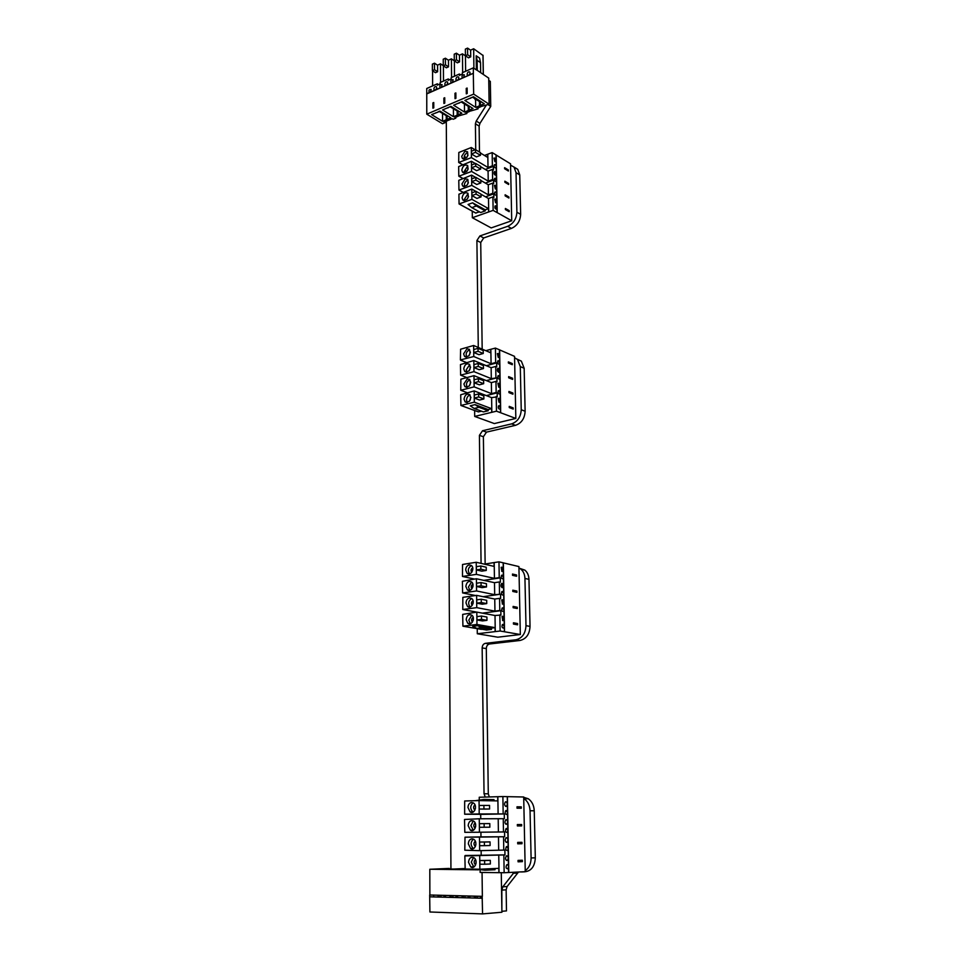 <?xml version="1.0" encoding="UTF-8"?>
<svg xmlns="http://www.w3.org/2000/svg" width="962" height="962" viewBox="0 0 962 962"><rect width="100%" height="100%" fill="white"/><g stroke="black" fill="none" stroke-linecap="round" stroke-linejoin="round"><path stroke-width="1.44" d="M520.538 808.236L520.502 806.865L517.003 806.89M520.887 825.925L520.863 824.53L517.34 824.566L521.62 824.518L521.644 825.913L517.376 825.937L517.34 824.542M475.144 828.15L475.012 828.15C473.352 826.322 473.4 824.578 475.132 822.907M521.224 842.327L521.248 843.722L517.712 843.77L517.688 842.399L521.981 842.315L522.005 843.722L517.724 843.818M521.584 860.256L521.608 861.639L518.061 861.712M506.77 864.802C507.587 864.237 508.213 864.886 508.67 866.762L507.695 868.818C505.916 868.506 505.603 867.171 506.77 864.802L507.635 864.766M506.83 855.795C508.441 856.829 508.633 858.369 507.395 860.413C505.411 860.076 505.05 858.597 506.337 855.976L506.83 855.795M518.073 861.82L518.037 860.389L522.342 860.232L522.366 861.639L518.073 861.82M521.608 861.639L522.366 861.639M476.082 863.263L475.998 861.074M475.649 864.886L475.468 864.79C473.773 862.986 473.761 861.218 475.444 859.487M473.869 867.015L471.248 862.18L473.532 857.515M468.506 862.289C469.023 858.164 470.803 856.637 473.857 857.695C478.403 860.208 475.204 869.901 470.803 866.954L468.506 862.289M484.607 860.569L490.319 860.353L490.367 863.996L484.656 864.237L484.607 860.569L479.834 860.533L490.319 860.353M484.656 864.237L479.882 864.189L479.834 860.533M464.85 855.939L479.701 855.555L479.87 869.203L465.163 868.999L464.85 855.939M479.87 869.203L498.821 868.337L498.893 872.666L504.148 872.726L508.573 872.51L508.489 867.832M479.701 855.555L504.966 854.905L465.163 855.507M506.433 846.608L508.357 848.556L507.395 850.576C505.615 850.288 505.29 848.965 506.433 846.608L507.299 846.56M506.108 828.535L508.032 830.483L507.106 832.467C505.327 832.19 504.99 830.879 506.108 828.535L506.974 828.486M506.204 819.648C507.792 820.67 507.996 822.185 506.794 824.181C504.822 823.881 504.449 822.426 505.687 819.816L506.204 819.648M520.863 824.53L521.62 824.518M475.637 826.659L475.625 824.494M473.34 830.278L470.875 825.624L473.28 820.911M468.157 825.649C468.698 821.5 470.502 819.973 473.569 821.079C478.03 823.652 474.627 833.128 470.322 830.134L468.157 825.649M484.126 823.628L489.802 823.604L489.85 827.2L484.175 827.236L484.126 823.628L479.401 823.688L479.437 827.296L484.175 827.236M489.85 827.2L479.437 827.296M464.526 819.456L479.268 818.782L479.425 832.226L464.814 832.322L464.526 819.456M479.425 832.226L504.569 831.938L504.653 836.736L479.485 837.096L479.653 850.648L464.802 850.204L465.007 837.193L479.485 837.096M505.784 810.593L507.72 812.541L506.806 814.489C505.026 814.237 504.689 812.926 505.784 810.593L506.637 810.533M479.208 813.948L464.646 814.189L464.67 800.985L479.052 800.588L479.208 813.948L503.174 813.936L502.885 796.56L523.701 796.993L525.252 871.68L508.766 872.51L508.67 866.918M508.645 867.195L508.742 872.51L508.525 867.736M504.148 872.726L503.86 854.941M479.653 850.648L504.882 850.071L504.966 854.905M503.775 850.107L503.547 836.76M503.475 831.962L503.246 818.698L479.268 818.782M503.174 813.936L504.268 813.936L504.353 818.698L503.246 818.698M507.503 811.471L507.287 796.644L507.539 811.567M507.816 829.412L507.539 813.587M508.14 847.486L507.864 831.541M508.453 865.68L508.176 849.626M506.517 837.661C508.116 838.684 508.309 840.211 507.094 842.231L506.589 842.411C504.99 841.377 504.797 839.85 506.012 837.83L506.517 837.661M505.892 801.755C507.479 802.789 507.671 804.292 506.505 806.264L505.976 806.445C504.389 805.41 504.184 803.907 505.363 801.935L505.892 801.755M517.003 806.805L521.26 806.853L521.296 808.236L517.027 808.188L517.003 806.805M475.3 800.697L484.006 799.422L493.987 799.602L494.011 800.841M479.052 800.588L497.775 800.901L497.703 796.704L502.885 796.56M479.268 799.566L479.244 797.245L497.703 796.704M479.449 814.297L464.79 814.237M473.076 812.096L472.799 811.94C469.937 808.705 470.057 805.651 473.16 802.801M474.927 810.112L474.771 810.028C473.148 808.188 473.208 806.457 474.963 804.821M484.006 799.422L480.303 800.612M473.605 848.58L473.292 848.4C470.346 845.201 470.382 842.111 473.4 839.141M475.408 846.5L475.24 846.404C473.557 844.588 473.581 842.832 475.288 841.137M481.253 869.131L484.908 870.213L476.262 869.155M480.916 832.214L480.964 836.904L504.653 836.736M484.908 870.213L495.033 869.744L495.009 868.518M521.248 843.722L522.005 843.722M475.865 844.889L475.817 842.712M472.065 838.828L473.713 839.321C478.21 841.858 474.915 851.442 470.562 848.472L468.338 843.902C468.53 840.836 469.781 839.153 472.065 838.828M484.367 842.027L490.055 841.906L490.103 845.526L484.415 845.67L484.367 842.027L479.617 842.051L490.055 841.906M484.415 845.67L479.665 845.682L479.617 842.051M498.112 814.032L497.847 796.704M484.884 809.102L479.22 809.042L479.184 805.471L489.55 805.422L489.598 808.994L484.884 809.102M475.42 808.549L475.444 806.396M479.449 814.405L504.268 813.936M508.742 872.51L507.708 812.373M480.11 870.153L480.146 872.426L498.893 872.666M467.977 807.527C468.181 804.497 469.42 802.813 471.693 802.452L473.424 802.957C477.837 805.567 474.338 814.934 470.093 811.928L467.977 807.527M489.598 808.994L479.22 809.042M483.946 808.934L483.898 805.35M520.502 806.865L521.26 806.853M480.699 814.405L480.747 818.782M480.964 836.904L465.007 837.193M481.132 850.6L481.192 854.833M498.4 832.01L498.196 818.782M499.037 872.666L498.761 854.929M498.677 850.107L498.472 836.796M515.872 576.094L515.848 575.108L512.505 574.903M516.197 592.183L516.173 591.173L512.818 590.993M516.522 608.381L516.498 607.347L513.131 607.178M516.847 624.699L516.822 623.629L513.443 623.484M504.268 626.515L503.715 628.102C502.008 627.958 501.587 626.755 502.453 624.518L503.222 624.398M502.705 616.269L503.451 620.43L502.777 620.61L502.02 616.45L502.705 616.269M513.455 624.073L513.431 622.787L517.544 623.544L517.58 624.831L513.455 624.073M516.822 623.629L517.544 623.544M473.196 620.418L473.4 619.263M472.378 622.149C471.103 620.262 471.38 618.674 473.232 617.351M470.346 623.713L468.771 620.141L471.861 615.175C475.781 617.965 471.428 626.394 467.724 623.244L466.161 619.684C466.859 615.403 468.759 613.912 471.873 615.187M481.469 616.041L486.916 617.039L486.964 620.346L481.505 619.36L481.469 616.041L476.936 616.63L476.972 619.949L481.505 619.36M486.964 620.346L482.443 620.935L476.972 619.949M462.686 614.393L476.815 612.097L476.96 624.47L462.914 626.178L462.686 614.393M482.082 629.268L481.156 629.34M477.693 625.697L481.794 627.729L476.791 628.354L472.691 626.334L477.693 625.697L491.438 628.102L495.069 627.657L476.96 624.47M476.815 612.097L495.009 615.5L500.913 615.067L500.841 610.69L499.783 610.485L499.591 598.364L494.757 599.037L476.611 595.37L476.755 607.647L462.77 609.487L462.842 597.354L476.611 595.37M503.98 609.992L503.439 611.555C501.731 611.411 501.31 610.221 502.152 607.984L502.922 607.864M503.691 593.59L503.162 595.105C501.467 594.973 501.034 593.794 501.863 591.57L502.621 591.45M502.14 583.429L502.898 587.529C501.022 587.385 500.529 586.086 501.442 583.609L502.14 583.429M512.818 591.462L512.794 590.187L516.895 591.065L516.919 592.339L512.818 591.462M516.173 591.173L516.895 591.065M472.847 586.94L472.967 586.315M471.933 588.864C470.755 586.988 471.079 585.425 472.907 584.187M469.877 590.379L468.434 586.976L471.62 581.974M465.848 586.435C466.57 582.154 468.482 580.651 471.584 581.95C475.396 584.752 470.923 593.025 467.316 589.862L465.848 586.435M481.036 582.551L486.459 583.706L486.495 586.964L481.084 585.822L481.036 582.551L476.539 583.225L476.575 586.495L481.084 585.822M486.495 586.964L482.01 587.638L476.575 586.495M462.385 581.288L476.418 578.751L476.563 590.957L462.614 592.917L462.385 581.288M483.177 596.693L500.565 594.215L500.637 598.568L499.591 598.364M476.563 590.957L494.684 594.684L500.565 594.215M503.403 577.284L502.898 578.787C501.202 578.655 500.757 577.477 501.575 575.264L502.32 575.144M503.354 562.878L518.915 566.57L520.322 634.523L504.497 631.769L504.449 626.587M476.358 574.362L462.469 576.454L462.542 564.478L476.226 562.253L476.358 574.362L494.432 578.366L499.242 577.633L498.977 561.844L503.354 562.842L503.559 576.791M504.437 626.851L504.521 631.745L504.28 627.404M520.322 634.523L497.787 637.193L477.296 633.754L500.132 631.012L504.401 631.745L504.316 627.32M500.132 631.012L499.855 614.874M499.518 593.999L499.314 581.962L494.504 582.683L476.418 578.751M499.242 577.633L500.288 577.861L500.36 582.19L499.314 581.962M503.391 576.202L503.15 562.83M503.679 592.508L503.427 578.138M503.956 608.91L503.703 594.444M504.256 625.444L503.992 610.87M502.417 599.795L503.174 603.932L502.489 604.112L501.731 599.975L502.417 599.795M501.851 567.171L502.633 571.248L501.923 571.428L501.154 567.352L501.851 567.171M513.107 606.433L517.219 607.25L517.243 608.525L513.131 607.719L513.107 606.433M512.481 574.061L516.57 574.987L516.594 576.25L512.505 575.324L512.481 574.061M476.226 562.253L494.119 566.402L494.059 562.578L498.977 561.844M484.355 564.141L494.059 562.578M469.648 573.881C467.448 570.466 468.061 567.688 471.5 565.548M471.717 572.402C470.586 570.526 470.923 568.987 472.739 567.772M467.52 606.493L466.005 603.006C466.197 600.192 467.376 598.496 469.564 597.907L471.729 598.508C475.589 601.298 471.176 609.655 467.52 606.493L470.105 606.986C467.772 603.607 468.314 600.781 471.741 598.52M472.162 605.447C470.923 603.571 471.224 601.996 473.063 600.709M481.794 627.729L491.462 629.413L486.471 630.026L476.791 628.354M473.015 603.643L473.196 602.705M481.253 599.23L486.688 600.312L486.736 603.595L481.301 602.537L481.253 599.23L476.731 599.867L476.779 603.162L481.301 602.537M486.736 603.595L482.215 604.22L476.779 603.162M482.395 613.143L500.841 610.69M476.755 607.647L494.949 611.123L499.783 610.485M494.432 578.366L494.191 562.614M481.794 571.151L476.382 569.937L476.346 566.69L480.82 565.981L486.219 567.219L486.267 570.454L481.794 571.151M483.826 580.363L500.288 577.861M504.521 631.745L503.354 562.842M465.68 569.985C465.873 567.219 467.051 565.524 469.215 564.898L471.44 565.5C475.204 568.302 470.671 576.515 467.111 573.352L465.68 569.985M486.267 570.454L480.868 569.227L476.382 569.937M480.868 569.227L480.82 565.981M515.848 575.108L516.57 574.987M516.498 607.347L517.219 607.25M491.462 629.413L491.438 628.102M494.684 594.684L494.504 582.683M495.262 631.601L495.009 615.5M494.949 611.123L494.757 599.037M495.129 631.577L495.069 627.657M477.236 628.667L477.296 633.754M511.616 364.418L511.604 363.744L509.439 363.492M511.904 379.112L511.892 378.427L509.595 378.174M512.205 393.915L512.193 393.193L509.74 392.941M512.505 408.814L512.493 408.068L509.884 407.804M500.444 407.936L500.048 409.163C498.448 409.066 497.955 407.96 498.569 405.844L499.194 405.687M498.941 398.304L499.807 402.128L499.013 402.26L498.148 398.448L498.941 398.304M509.247 407.563L509.235 406.385L513.179 407.9L513.203 409.078L509.247 407.563M512.493 408.068L513.179 407.9M469.456 401.274L470.935 397.318M467.316 402.525L466.534 400.096C466.714 397.498 467.845 395.803 469.925 395.009M464.033 399.158C464.887 394.817 466.835 393.314 469.889 394.66C471.488 400.048 469.889 402.465 465.103 401.9L464.033 399.158M478.619 393.939L483.838 395.947L483.874 398.953L478.655 396.957L478.619 393.939L474.302 395.045L474.338 398.064L478.655 396.957M483.874 398.953L479.557 400.048L474.338 398.064M460.714 394.769L474.182 390.909L474.314 402.176L460.906 405.471L460.714 394.769M481.529 411.195L478.318 411.88L461.063 405.531M475.036 404.617L478.956 407.275L474.182 408.477L470.262 405.82L475.036 404.617L488.191 409.535L491.654 408.682L474.314 402.176M474.182 390.909L491.606 397.631L497.246 396.849L497.174 392.857L496.164 392.46L495.971 381.397L491.378 382.611L474.001 375.673L474.134 386.856L460.762 390.259L460.87 379.196L474.001 375.673M500.18 392.857L499.795 394.071C498.196 393.975 497.703 392.881 498.292 390.764L498.917 390.608M499.915 377.886L499.543 379.076C497.955 378.992 497.45 377.886 498.027 375.781L498.641 375.625M498.436 368.35L499.302 372.126C497.546 372.029 496.981 370.815 497.619 368.47L498.436 368.35M508.67 377.789L508.657 376.623L512.578 378.246L512.602 379.401L508.67 377.789M511.892 378.427L512.578 378.246M469.059 370.911L470.598 367.087M466.919 372.15L466.221 369.853L469.6 364.778M463.744 368.867C464.61 364.526 466.558 363.023 469.6 364.357C471.091 369.709 469.48 372.09 464.754 371.5L463.744 368.867M478.222 363.444L483.405 365.572L483.453 368.554L478.258 366.426L478.222 363.444L473.941 364.622L473.977 367.592L478.258 366.426M483.453 368.554L479.172 369.709L473.977 367.592M460.449 364.586L473.821 360.534L473.953 371.645L460.63 375.144L460.449 364.586M486.387 380.615L496.921 377.838L496.981 381.806L495.971 381.397M473.953 371.645L491.305 378.643L496.921 377.838M499.651 363.011L499.29 364.177C497.715 364.093 497.21 362.999 497.775 360.894L498.364 360.738M499.615 349.903L514.55 356.361L515.836 418.446L500.649 412.746L500.613 407.924M473.773 356.529L460.401 359.92L460.594 349.218L473.641 345.49L473.773 356.529L491.077 363.744L495.658 362.494L495.418 348.088L499.603 349.855M500.601 408.165L500.673 412.698L500.456 408.658M515.836 418.446L494.348 423.569L474.699 416.438L496.476 411.183L500.529 412.698L500.493 408.585M496.476 411.183L496.224 396.464M495.911 377.429L495.731 366.438L491.137 367.688L473.821 360.534M495.658 362.494L496.669 362.914L496.729 366.859L495.731 366.438M499.639 361.916L499.422 349.819M499.903 376.791L499.663 363.708M500.156 391.762L499.927 378.595M500.42 406.842L500.192 393.578M498.689 383.273L499.555 387.073L498.761 387.205L497.883 383.405L498.689 383.273M498.172 353.511L499.05 357.263L498.244 357.395L497.366 353.631L498.172 353.511M508.934 391.462L512.878 393.025L512.902 394.192L508.958 392.628L508.934 391.462M508.369 361.892L512.277 363.552L512.301 364.706L508.393 363.047L508.369 361.892M473.641 345.49L490.776 352.801L490.728 349.314L495.418 348.088M485.822 350.685L490.728 349.314M466.726 357.106C465.464 353.944 466.366 351.515 469.432 349.819M468.879 355.88L470.43 352.128M467.123 387.289C465.74 384.066 466.618 381.577 469.769 379.846M469.252 386.039L470.767 382.154M478.956 407.275L488.215 410.726L483.453 411.904L474.182 408.477M467.279 378.872L469.745 379.449C471.284 384.824 469.684 387.229 464.923 386.652L463.888 383.958L467.279 378.872M478.427 378.643L483.621 380.712L483.658 383.706L478.463 381.637L478.427 378.643L474.122 379.786L474.158 382.78L478.463 381.637M483.658 383.706L479.365 384.836L474.158 382.78M486.375 395.61L497.174 392.857M474.134 386.856L491.546 393.638L496.164 392.46M491.077 363.744L490.848 349.362M478.968 354.689L473.797 352.513L473.761 349.555L478.03 348.34L483.201 350.541L483.237 353.499L478.968 354.689M486.375 365.716L496.669 362.914M499.819 362.722L499.603 349.819L499.795 362.482M500.673 412.698L499.615 349.843M463.6 353.86L466.967 348.773L469.456 349.35C470.899 354.689 469.276 357.058 464.586 356.457L463.6 353.86M483.237 353.499L478.066 351.31L473.797 352.513M478.066 351.31L478.03 348.34M511.604 363.744L512.277 363.552M512.193 393.193L512.878 393.025M488.215 410.726L488.191 409.535M491.305 378.643L491.137 367.688M491.835 412.313L491.606 397.631M491.546 393.638L491.378 382.611M491.714 412.265L491.654 408.682M474.627 410.521L474.699 416.438M507.72 170.611L506.782 170.046M507.984 184.103L506.998 183.514M508.261 197.667L507.202 197.054M508.537 211.315L507.407 210.69M496.945 208.189L496.657 209.151C495.177 209.067 494.636 208.008 495.045 206L495.526 205.832M495.514 199.11L496.44 202.681L495.574 202.741L494.648 199.17L495.514 199.11M505.411 209.56L505.387 208.477L509.187 210.618L509.211 211.7L505.411 209.56M508.525 210.858L509.187 210.618M467.027 199.374L468.566 196.513M464.79 200.625L464.478 199.158L467.724 194.096M462.085 197.823C463.059 193.482 465.007 191.955 467.941 193.242C468.927 198.364 467.219 200.601 462.842 199.976L462.085 197.823M476.022 191.318L481.012 194.156L481.06 196.909L476.058 194.083L476.022 191.318L471.897 192.857L471.921 195.611L476.058 194.083M481.06 196.909L476.936 198.425L471.921 195.611M458.922 194.204L471.789 189.057L471.909 199.35L459.066 203.968L458.922 194.204M479.497 211.868L475.709 212.987M472.607 202.814L476.358 205.988L471.801 207.648L468.049 204.485L472.607 202.814L485.233 209.812L488.528 208.622L471.909 199.35M471.789 189.057L475.877 191.378M481.024 194.288L488.492 198.521L492.905 196.909L493.879 197.463L493.819 193.807L492.845 193.242L492.676 183.117L488.275 184.764L480.82 180.447M496.705 194.384L496.428 195.334C494.949 195.238 494.408 194.192 494.805 192.184L495.274 192.027M496.464 180.664L496.188 181.602C494.721 181.505 494.179 180.459 494.564 178.463L495.021 178.295M495.045 171.669L495.971 175.204C494.348 175.096 493.746 173.942 494.167 171.717L495.045 171.669M504.882 182.263L504.858 181.193L508.633 183.429L508.657 184.488L504.882 182.263M507.984 183.67L508.633 183.429M466.714 171.549L468.205 168.879M464.454 172.823L464.201 171.476L467.424 166.426M461.82 170.106C462.794 165.765 464.754 164.237 467.664 165.512C468.566 170.587 466.859 172.811 462.53 172.174L461.82 170.106M464.923 170.298L466.726 171.344M475.661 163.432L480.627 166.378L480.663 169.096L475.697 166.161L475.661 163.432L471.56 165.019L471.596 167.749L475.697 166.161M480.663 169.096L476.575 170.659L471.596 167.749M458.67 166.582L471.452 161.267L471.572 171.44L458.814 176.226L458.67 166.582M485.425 183.105L493.59 180.05L493.65 183.682L492.676 183.117M471.572 171.44L488.227 181.133L492.616 179.485L493.59 180.05M496.224 167.039L495.959 167.953C494.492 167.857 493.951 166.811 494.336 164.827L494.781 164.658M496.2 155.062L510.545 163.817L511.724 220.755L497.053 212.542L496.981 208.718M471.416 157.612L458.694 162.482L458.826 152.477L471.296 147.511L471.416 157.612L488.011 167.484L492.388 165.801L492.171 152.597L496.176 155.002M511.724 220.755L491.185 227.922L472.33 217.725L493.133 210.377L497.017 212.554L496.957 208.79M493.133 210.377L492.905 196.909M492.616 179.485L492.448 169.42L488.071 171.092L480.639 166.691M492.388 165.801L493.35 166.378L493.422 169.997L492.448 169.42M496.212 165.921L496.043 154.93L496.236 166.017M496.44 179.557L496.236 167.616M496.681 193.278L496.476 181.253M496.921 207.083L496.717 194.973M495.286 185.353L496.212 188.901L495.346 188.949L494.408 185.401L495.286 185.353M494.805 158.081L495.743 161.592L494.877 161.64L493.939 158.117L494.805 158.081M505.122 194.793L508.91 196.982L508.934 198.052L505.146 195.863L505.122 194.793M504.593 167.689L508.357 169.961L508.381 171.02L504.617 168.747L504.593 167.689M480.447 153.03L487.734 157.431L487.686 154.233L492.171 152.597M484.499 155.471L487.686 154.233M464.297 159.055C463.744 156.337 464.73 154.233 467.279 152.718M466.57 157.768L468.025 155.195M464.622 186.676C463.973 183.898 464.959 181.746 467.58 180.219M466.871 185.425L468.386 182.66M476.358 205.988L485.245 210.894L480.699 212.53L471.801 207.648M465.199 178.86L467.809 179.329C468.747 184.427 467.039 186.664 462.686 186.027L461.952 183.922L465.199 178.86M475.841 177.333L480.82 180.219L480.856 182.96L475.877 180.074L475.841 177.333L471.729 178.896L471.765 181.638L475.877 180.074M480.856 182.96L476.755 184.5L471.765 181.638M458.79 180.351L471.62 175.12L471.741 185.353L458.946 190.055L458.79 180.351M485.533 196.849L493.819 193.807M471.741 185.353L488.431 194.865L492.845 193.242M488.011 167.484L487.806 154.305M471.296 147.511L475.072 149.783M476.394 156.914L471.428 153.944L471.392 151.238L475.481 149.615L480.435 152.609L480.471 155.315L476.394 156.914M464.778 156.65L466.582 157.72M485.305 169.456L493.35 166.378M496.38 166.703L496.176 154.954L496.356 166.474M461.688 156.373L464.911 151.311L467.532 151.768C468.398 156.83 466.678 159.043 462.385 158.405L461.688 156.373M480.471 155.315L475.517 152.333L471.428 153.944M475.517 152.333L475.481 149.615M507.708 170.202L508.357 169.961M475.324 163.564L471.452 161.267M471.62 175.12L475.601 177.417M508.249 197.222L508.91 196.982M485.245 210.894L485.233 209.812M488.227 181.133L488.071 171.092M488.708 211.965L488.492 198.521M488.431 194.865L488.275 184.764M488.588 211.893L488.528 208.622M472.258 211.183L472.33 217.725M482.563 913.9L482.166 896.404L429.677 895.009L429.906 911.988L482.563 913.9L501.911 912.241L501.274 872.69M464.225 869.107L440.8 868.963L449.326 868.421L429.81 869.263L478.559 869.828M476.515 869.227L468.217 869.071M465.632 869.035L452.645 869.095L464.213 868.578M451.202 895.514L451.214 897.402M450 895.478L450.012 897.366M452.886 895.562L452.898 897.45M456.024 895.646L456.036 897.534M457.239 895.67L457.251 897.57M445.574 895.369L445.574 897.245M463.311 895.838L463.335 897.738M462.097 895.802L462.109 897.702M464.995 895.887L465.019 897.774M468.205 895.971L468.229 897.871M469.432 895.995L469.456 897.907M457.647 895.682L457.659 897.582M475.601 896.163L475.625 898.075M474.362 896.127L474.386 898.039M477.272 896.211L477.296 898.123M480.567 896.295L480.591 898.207M481.806 896.331L481.818 897.113M481.818 897.57L481.83 898.243M469.901 896.007L469.913 897.919M429.677 895.009L482.359 896.343L482.058 872.45M429.87 894.949L429.81 869.263M429.87 896.812L482.311 898.255M438.071 895.165L438.071 897.041M433.658 895.045L433.658 896.921M445.202 895.357L445.214 897.233M444.011 895.321L444.023 897.197M440.945 895.249L440.957 897.113M439.249 895.201L439.261 897.065M472.691 97.33L480.375 102.116M480.363 101.371L473.112 96.897M466.786 93.494L467.171 92.821M475.637 99.242L476.334 99.699M475.024 98.858L475.036 99.507M461.447 102.128L469.143 106.854M469.131 106.109L462.097 101.599M455.519 98.34L455.892 97.691M464.405 104.016L465.103 104.461M450.348 106.866L458.056 111.532M444.396 103.126L444.769 102.501M453.318 108.73L454.016 109.175M439.381 111.532L447.102 116.149M433.417 107.852L433.778 107.251M442.364 113.384L443.073 113.817M429.858 92.364L429.136 92.136C428.571 90.187 429.244 89.286 431.168 89.442L430.459 92.099M436.712 87.626C436.267 89.562 435.401 90.272 434.139 89.755L433.85 88.889C434.307 86.953 435.161 86.243 436.423 86.76L436.712 87.626M432.9 102.874L433.754 102.501L433.778 107.828L432.912 108.201L432.9 102.874L433.766 103.403M438.107 111.832L439.682 111.171M442.532 113.901L442.568 121.308L431.613 114.61L439.911 111.315M435.678 112.879L437.482 112.35M447.102 115.5L447.126 119.384L448.545 120.25L452.26 118.699L453.198 119.276L455.808 118.182L455.808 117.208M447.679 119.721L447.679 120.611L446.272 119.745L442.568 121.308M444.913 121.777L444.925 122.739L443.975 122.162L447.679 120.611M446.272 119.745L446.248 115.777M439.923 111.063L450.853 117.821L447.126 119.384M434.499 63.179L434.523 69.721L432.395 70.695L432.371 64.141L434.499 63.179L437.59 65.212L437.626 71.741L435.497 72.703L432.395 70.695M434.523 69.721L437.626 71.741M443.278 65.632L440.5 63.805L437.518 65.163M432.587 70.815L432.623 85.895M440.5 63.805L440.596 82.359M476.479 69.986L473.328 67.857L462.349 72.727L462.361 74.062L459.391 75.373L459.379 74.038L451.19 77.669L451.202 79.004L448.268 80.303L448.256 78.968L440.175 82.552L440.175 83.874L437.277 85.161L437.277 83.826L438.492 84.62M440.752 87.566L440.019 87.326C439.454 85.377 440.139 84.476 442.087 84.632L441.366 87.301M451.791 82.708L451.034 82.467C450.469 80.495 451.178 79.593 453.15 79.762L452.405 82.443M458.826 77.874C458.357 79.858 457.467 80.567 456.168 80.026L455.892 79.173C456.349 77.2 457.239 76.479 458.537 77.02L458.826 77.874M454.978 93.302L455.856 92.929L455.904 98.316L455.026 98.701L454.978 93.302L455.868 93.879M460.209 102.405L461.832 101.719M457.72 103.475L459.559 102.934M469.131 106.048L469.179 110.125L470.586 111.015L478.018 108.886L477.994 107.9M469.697 110.45L469.709 111.376L468.302 110.486L464.502 112.085L453.631 105.219L462.157 101.575L473.003 108.514L469.179 110.125M466.835 112.59L466.847 113.564L465.909 112.975L469.709 111.376M464.43 104.593L464.502 112.085M468.302 110.486L468.253 106.481M456.409 53.187L456.469 59.812L454.292 60.798L454.232 54.185L456.409 53.187L459.487 55.279L459.547 61.881L457.359 62.855L451.418 58.85L448.4 60.221M456.469 59.812L459.547 61.881M465.464 55.88L462.469 53.836L459.415 55.219M454.365 60.846L454.485 76.202M462.975 77.79L462.205 77.537C461.664 75.541 462.385 74.639 464.345 74.832L463.6 77.513M426.731 93.927L473.316 73.304L473.653 94.108L426.779 114.177L442.508 123.749L444.925 122.739M426.683 93.795L473.316 73.256L426.683 93.831M473.328 67.857L473.388 73.256L426.683 93.759M437.277 83.826L426.743 88.504L426.755 93.735M447.703 82.78C447.234 84.74 446.368 85.45 445.081 84.921L444.805 84.067C445.262 82.107 446.127 81.397 447.414 81.926L447.703 82.78M470.093 72.908C469.612 74.904 468.722 75.625 467.4 75.072L467.111 74.218C467.592 72.222 468.482 71.501 469.805 72.066L470.093 72.908M426.755 93.939L426.779 114.177M444.733 97.739L444.769 103.102L443.903 103.475L443.867 98.124L444.733 97.739M467.123 88.047L467.183 93.47L466.293 93.855L466.233 88.432L467.123 88.047M473.653 94.108L489.141 104.221L488.72 78.114L476.623 69.925M477.14 60.353L476.19 55.772L479.569 58.093L480.519 62.674L477.14 60.353L477.272 70.37M444.745 98.677L443.867 98.124M449.086 107.155L450.685 106.469M446.621 108.201L448.448 107.672M458.044 110.798L458.08 114.779L459.487 115.656L466.847 113.564M458.621 115.115L458.621 116.029L457.215 115.151L453.463 116.727L442.556 109.945L450.974 106.349L461.856 113.203L458.08 114.779M455.808 118.182L454.87 117.592L458.621 116.029M453.415 109.271L453.463 116.727M457.215 115.151L457.178 111.159M445.394 58.213L445.43 64.803L443.278 65.777L443.241 59.199L445.394 58.213L448.472 60.269L448.508 66.847L446.356 67.809L443.278 65.777M445.43 64.803L448.508 66.847M443.398 65.861L443.494 81.073M475.589 99.856L475.685 107.383L464.85 100.433L473.484 96.741L484.295 103.776L480.423 105.399L481.818 106.301L489.141 104.221M467.58 48.1L470.634 50.216L470.719 56.854L468.506 57.84L465.44 55.748L465.367 49.11L467.58 48.1L467.652 54.75L465.44 55.748L465.62 71.272M482.984 55.447L473.665 48.761L473.905 68.254M473.665 48.761L470.562 50.156M480.916 105.712L480.928 106.674L479.533 105.772L475.685 107.383M479.533 105.772L479.473 101.744M480.363 101.214L480.423 105.399M478.018 108.886L477.08 108.285L480.928 106.674M471.476 97.595L473.352 97.054M468.951 98.677L470.815 98.136M476.37 69.925L476.19 55.772M467.652 54.75L470.719 56.854M467.135 89.021L466.233 88.432M462.662 72.583L462.469 53.836M459.379 74.038L460.594 74.844M480.519 62.674L480.663 72.655M451.418 58.85L451.563 77.501M448.256 78.968L449.47 79.762M485.245 797.065L484.042 793.734L482.154 647.931L486.303 648.58L488.287 793.83L489.333 796.945M523.713 797.294L528.258 798.749C531.962 801.358 533.958 805.362 534.247 810.786L535.317 857.803C534.848 866.353 531.325 871.019 524.747 871.8L521.512 871.957M523.737 798.472L524.062 798.676C527.765 801.286 529.761 805.314 530.05 810.75L534.247 810.786M525.228 870.634C529.076 867.928 531.024 863.708 531.096 857.96L530.05 810.75M522.318 871.825L519.035 871.993M501.887 911.254L501.827 890.103L502.813 886.808L514.237 872.233M502.164 911.267L506.481 910.906L506.132 889.814L507.106 886.531L518.518 872.017M450.937 868.433L446.296 121.2M488.756 80.351L490.319 81.409L490.74 106.409L479.954 123.376L479.124 126.094L479.473 152.032M488.083 104.666L490.74 106.409M486.339 105.111L476.238 121.032L479.954 123.376M475.733 149.771L475.396 123.761L476.238 121.032M514.357 167.436L517.748 169.324L519.745 174.916L520.646 214.358C520.202 221.092 517.147 225.769 511.447 228.391L483.706 237.951L480.723 242.532L482.178 349.134M510.569 165.163L514.033 167.063L516.029 172.667L516.895 212.217C516.45 218.975 513.383 223.677 507.671 226.31L479.894 235.943L483.706 237.951M478.282 347.474L476.899 240.536L479.894 235.943M517.147 359.163L521.344 361.123L524.158 368.254L525.132 411.243C524.687 418.506 521.476 423.208 515.512 425.324L486.495 432.13L483.381 436.724L485.137 564.009M514.574 357.756L517.484 359.463L520.286 366.606L521.236 409.74C520.779 417.039 517.568 421.741 511.592 423.881L482.539 430.735L486.495 432.13M481.072 563.371L479.413 435.353L482.539 430.735M519.516 568.277L524.903 570.141C527.441 572.306 528.799 575.372 528.968 579.352L530.038 626.406C529.581 634.283 526.226 638.972 519.973 640.476L489.55 643.987C487.542 644.468 486.459 645.995 486.303 648.58M518.939 568.001L520.887 569.191C523.424 571.368 524.783 574.446 524.939 578.439L525.986 625.661C525.517 633.573 522.15 638.275 515.885 639.79L485.425 643.325L489.55 643.987M482.154 647.931C482.323 645.346 483.417 643.806 485.425 643.325M508.67 866.582L508.345 848.712M508.345 848.388L508.032 830.639M508.032 830.314L507.72 812.686M507.407 796.644L507.683 812.096M507.695 812.962L507.996 830.038M508.008 830.915L508.309 848.099M508.333 848.989L508.633 866.305M508.489 865.776L508.213 849.518M508.176 847.582L507.888 831.445M507.864 829.509L507.575 813.491M481.301 629.364L463.095 626.238M475.505 595.526L462.794 592.965M504.449 626.298L504.16 610.064M504.16 609.764L503.872 593.638M503.872 593.35L503.595 577.332M503.583 577.044L503.33 562.83M503.571 577.585L503.835 593.085M503.86 593.891L504.124 609.499M504.148 610.317L504.413 626.034M504.292 625.528L504.028 610.786M503.992 609.006L503.739 594.36M503.715 592.592L503.451 578.054M503.427 576.298L503.186 562.83M476.695 612.109L462.95 609.547M474.446 579.052L462.65 576.503M478.523 411.928L461.111 405.519M466.871 377.585L460.834 375.204M500.613 407.647L500.348 392.857M500.348 392.58L500.096 377.874M500.084 377.597L499.831 362.987M499.807 363.227L500.06 377.357M500.072 378.102L500.324 392.328M500.336 393.085L500.589 407.407M500.456 406.926L500.228 393.506M500.192 391.859L499.963 378.523M499.927 376.888L499.699 363.636M499.675 362.001L499.458 349.807M460.918 390.319L467.207 392.724L460.966 390.307M466.498 362.554L460.702 360.185M475.986 213.143L459.295 204.004M462.89 178.463L459.042 176.262M497.113 207.864L496.873 194.312M496.861 194.059L496.632 180.591M496.62 180.339L496.392 166.967M496.368 167.172L496.596 180.11M496.608 180.808L496.837 193.831M496.849 194.528L497.077 207.624M496.957 207.167L496.741 194.913M496.717 193.362L496.5 181.193M496.476 179.641L496.272 167.544M463.119 192.304L459.163 190.091M462.662 164.706L458.91 162.518M483.261 74.423L482.984 55.219M484.042 793.734L488.287 793.83M531.096 857.96L535.317 857.803M512.974 873.292L517.255 873.075M502.813 886.808L507.106 886.531M501.827 890.103L506.132 889.814M475.396 123.761L479.124 126.094M516.029 172.667L519.745 174.916M516.895 212.217L520.646 214.358M507.671 226.31L511.447 228.391M476.899 240.536L480.723 242.532M520.286 366.606L524.158 368.254M521.236 409.74L525.132 411.243M511.592 423.881L515.512 425.324M479.413 435.353L483.381 436.724M524.939 578.439L528.968 579.352M525.986 625.661L530.038 626.406M515.885 639.79L519.973 640.476M507.395 860.413L506.349 860.401M470.803 866.954L473.544 866.834M506.794 824.181L505.772 824.193M470.322 830.134L473.039 830.11M470.562 848.472L473.292 848.4M470.093 811.928L472.799 811.94M506.505 806.264L505.495 806.288M507.094 842.231L506.06 842.231M503.715 628.102L504.461 626.454L502.453 624.518M503.451 620.43L502.561 620.538M467.724 623.244L470.334 623.701M503.439 611.555L504.16 609.932L502.152 607.984M503.162 595.105L503.872 593.518L501.863 591.57M502.898 587.529L502.044 587.662M467.316 589.862L469.841 590.391M502.898 578.787L503.595 577.212L501.575 575.264M467.111 573.352L469.576 573.893M502.633 571.248L501.779 571.38M503.174 603.932L502.296 604.04M500.048 409.163L500.625 407.804L498.569 405.844M499.807 402.128L499.11 402.296M465.103 401.9L466.907 402.573M499.795 394.071L500.36 392.736L498.292 390.764M499.543 379.076L500.096 377.753L498.027 375.781M499.302 372.126L498.641 372.294M464.754 371.5L466.45 372.186M460.774 375.204L466.823 377.597M499.29 364.177L499.831 362.878L497.775 360.894M464.923 386.652L466.678 387.325M460.63 360.197L466.45 362.578M464.586 356.457L466.233 357.142M499.05 357.263L498.4 357.443M499.555 387.073L498.881 387.253M496.657 209.151L497.113 208.02L495.045 206M462.842 199.976L463.985 200.601M459.175 204.016L475.769 213.095M496.428 195.334L496.873 194.216C496.272 192.256 495.586 191.582 494.805 192.184M496.188 181.602L496.632 180.495L494.564 178.463M462.53 172.174L463.612 172.799M458.91 176.274L462.794 178.499M495.959 167.953L496.392 166.859C495.803 164.911 495.117 164.225 494.324 164.827M496.2 154.978L497.21 212.578M462.686 186.027L463.792 186.652M459.042 190.103L463.035 192.34M458.778 162.53L462.566 164.742M462.385 158.405L463.419 159.019M483.044 55.339L483.333 74.471M524.062 798.676L528.258 798.749M514.033 167.063L517.748 169.324M517.484 359.463L521.344 361.123M520.887 569.191L524.903 570.141"/></g></svg>
